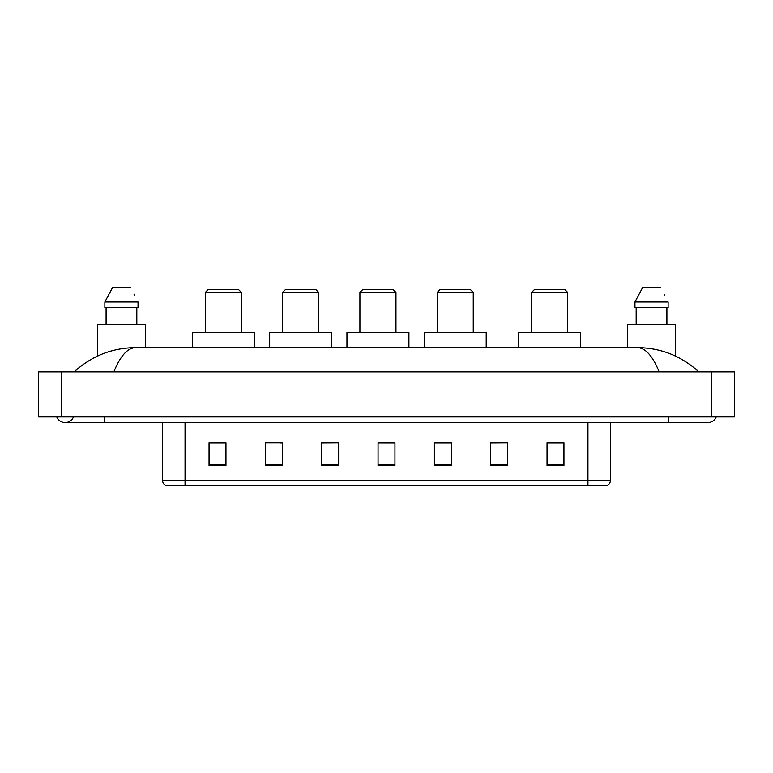 <?xml version="1.0" encoding="UTF-8"?>
<svg xmlns="http://www.w3.org/2000/svg" width="773" height="773" viewBox="0 0 773 773"><rect width="100%" height="100%" fill="white"/><g stroke="black" fill="none" stroke-linecap="round" stroke-linejoin="round"><path stroke-width="1.16" d="M56.767 416.918A9.015 9.015 0 0 0 73.483 416.918A9.015 9.015 0 0 1 56.767 416.918A9.015 9.015 0 0 0 65.125 422.551A9.015 9.015 0 0 1 56.767 416.918M716.233 416.918A9.015 9.015 0 0 1 707.875 422.551A9.015 9.015 0 0 0 716.233 416.918A9.015 9.015 0 0 1 707.875 422.551A9.015 9.015 0 0 0 716.233 416.918M659.156 371.852C652.692 355.947 645.436 347.869 637.377 347.628L135.623 347.628C127.564 347.869 120.308 355.947 113.844 371.852M61.183 371.852L734.35 371.852L734.35 416.918L38.65 416.918L38.65 371.852L61.183 371.852L61.183 416.918M637.377 347.628C660.635 347.811 681.129 355.889 698.86 371.852L696.946 370.112M76.054 370.112L74.14 371.852C91.784 355.918 112.278 347.85 135.623 347.628M587.944 485.647L587.944 480.236L610.477 480.236C610.322 482.932 608.969 484.739 606.419 485.647L166.582 485.647A5.633 5.633 0 0 1 162.523 480.236L162.523 422.551M563.942 465.423L563.942 442.89L547.042 442.89L547.042 465.423L563.942 465.423M507.61 465.423L507.61 442.89L490.71 442.89L490.71 465.423L507.61 465.423M451.277 465.423L451.277 442.89L434.378 442.89L434.378 465.423L451.277 465.423M225.958 465.423L225.958 442.89L209.058 442.89L209.058 465.423L225.958 465.423M282.29 465.423L282.29 442.89L265.39 442.89L265.39 465.423L282.29 465.423M338.622 465.423L338.622 442.89L321.723 442.89L321.723 465.423L338.622 465.423M394.945 465.423L394.945 442.89L378.055 442.89L378.055 465.423L394.945 465.423M577.692 485.647L185.056 485.647L185.056 480.236L587.944 480.236L587.944 422.551M507.61 442.89L490.71 443.006L507.61 442.89M338.622 442.89L321.723 443.006L338.622 442.89M280.367 443.006L282.29 443.006M434.948 443.006L451.277 443.006M394.945 443.006L378.055 443.006M225.958 443.006L209.058 443.006M563.942 443.006L547.042 443.006M145.401 347.628L145.401 324.534L97.514 324.534L97.514 356.082M136.821 307.635L136.821 324.534L136.821 307.635M104.867 302.001L112.665 287.353L104.867 302.001L104.867 307.635L138.048 307.635L138.048 302.001L104.867 302.001M134.492 295.044L134.048 294.194M106.094 307.635L106.094 324.534M130.251 287.353L112.665 287.353M205.338 292.426L241.389 292.426L238.577 289.604L208.15 289.604L205.338 292.426L205.338 332.419M241.389 292.426L241.389 332.419M254.346 347.628L254.346 332.419L192.38 332.419L192.38 347.628M282.628 292.426L318.679 292.426L315.857 289.604L285.44 289.604L282.628 292.426L282.628 332.419M318.679 292.426L318.679 332.419M331.636 347.628L331.636 332.419L269.671 332.419L269.671 347.628M359.909 292.426L395.96 292.426L393.148 289.604L362.73 289.604L359.909 292.426L359.909 332.419M395.96 292.426L395.96 332.419M408.917 347.628L408.917 332.419L346.951 332.419L346.951 347.628M437.199 292.426L473.25 292.426L470.438 289.604L440.011 289.604L437.199 292.426L437.199 332.419M473.25 292.426L473.25 332.419M486.207 347.628L486.207 332.419L424.242 332.419L424.242 347.628M531.611 292.426L567.662 292.426L564.85 289.604L534.423 289.604L531.611 292.426L531.611 332.419M567.662 292.426L567.662 332.419M580.62 347.628L580.62 332.419L518.654 332.419L518.654 347.628M675.486 356.082L675.486 324.534L627.599 324.534L627.599 347.628M634.952 302.001L642.75 287.353L634.952 302.001L634.952 307.635L668.133 307.635L668.133 302.001L634.952 302.001M664.577 295.044L664.133 294.194M636.179 307.635L636.179 324.534M666.906 324.534L666.906 307.635M660.335 287.353L642.75 287.353M668.442 416.918L668.442 422.551L707.875 422.551M104.558 416.918L104.558 422.551L668.442 422.551M711.817 371.852L711.817 416.918M162.523 480.236L185.056 480.236L185.056 422.551M394.945 464.641L378.055 464.641M338.622 464.641L321.723 464.641M282.29 464.641L265.39 464.641M225.958 464.641L209.058 464.641M451.277 464.641L434.378 464.641M507.61 464.641L490.71 464.641M563.942 464.641L547.042 464.641M104.558 422.551L65.125 422.551M610.477 480.236L610.477 422.551"/></g></svg>
